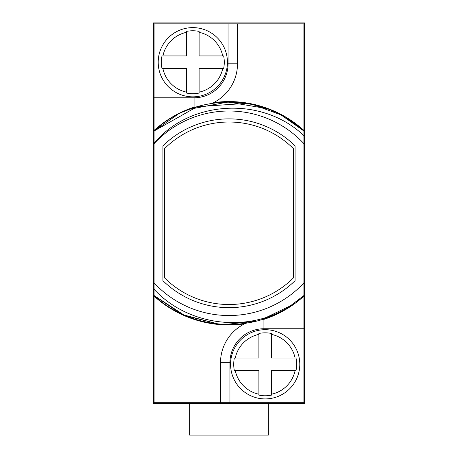 <?xml version="1.0" encoding="UTF-8"?>
<svg xmlns="http://www.w3.org/2000/svg" width="458" height="458" viewBox="0 0 458 458"><rect width="100%" height="100%" fill="white"/><g stroke="black" fill="none" stroke-linecap="round" stroke-linejoin="round"><path stroke-width="0.69" d="M153.482 22.9L153.482 403.635L304.518 403.635L304.518 22.9L153.482 22.9M229.945 402.691L229.945 362.73A33.984 33.984 0 0 1 263.928 328.747L263.928 319.306L262.606 319.329A43.424 43.424 0 0 1 263.928 319.306L264.117 319.306A111.7 111.7 0 0 0 303.889 296.149L303.889 402.691L220.504 402.691L220.504 362.73A43.424 43.424 0 0 1 244.515 323.886L245.877 323.233M154.111 143.297C189.618 100.325 261.89 95.642 303.889 135.648L303.889 143.629A102.266 102.266 0 0 0 154.111 143.629L154.111 295.547C189.652 328.964 247.658 334.042 288.46 307.301C245.74 333.51 186.933 325.037 154.111 289.296M154.111 282.907A102.266 102.266 0 0 0 303.889 282.907L303.889 295.547L288.46 307.301M303.889 282.907L303.889 143.629M303.889 135.648L303.889 130.988L303.889 135.648M213.485 102.649A111.7 111.7 0 0 1 303.889 130.387L303.889 23.845L237.496 23.845L237.496 63.805A43.424 43.424 0 0 1 213.485 102.649L212.123 103.296M244.515 323.886A111.7 111.7 0 0 1 154.111 296.149L154.111 402.691L220.504 402.691M237.496 23.845L154.111 23.845L154.111 130.387A111.7 111.7 0 0 1 193.877 107.229L195.394 107.206A43.424 43.424 0 0 1 194.072 107.229L193.877 107.229M154.111 130.988L154.111 143.629L154.111 130.988L154.111 143.629L154.111 130.988L154.111 143.629L154.111 130.988L154.111 143.629L154.111 130.988L154.111 143.629L154.111 130.988L154.111 143.629L154.111 130.988L197.123 106.674L246.421 103.382L197.123 106.674L154.111 130.988L197.123 106.674L246.421 103.382L197.123 106.674L154.111 130.988L197.123 106.674L246.421 103.382L197.123 106.674L154.111 130.988C194.438 92.608 263.562 92.608 303.889 130.988L286.948 118.296L303.889 130.988L286.948 118.296L303.889 130.988L286.948 118.296L303.889 130.988L281.092 114.958L303.889 130.988C263.562 92.608 194.438 92.608 154.111 130.988C194.438 92.608 263.562 92.608 303.889 130.988C263.562 92.608 194.438 92.608 154.111 130.988C194.438 92.608 263.562 92.608 303.889 130.988C263.562 92.608 194.438 92.608 154.111 130.988C194.438 92.608 263.562 92.608 303.889 130.988C263.562 92.608 194.438 92.608 154.111 130.988C194.438 92.608 263.562 92.608 303.889 130.988C263.562 92.608 194.438 92.608 154.111 130.988C194.438 92.608 263.562 92.608 303.889 130.988C263.562 92.608 194.438 92.608 154.111 130.988C194.438 92.608 263.562 92.608 303.889 130.988C263.562 92.608 194.438 92.608 154.111 130.988C194.438 92.608 263.562 92.608 303.889 130.988C263.562 92.608 194.438 92.608 154.111 130.988L177.458 114.672L154.111 130.988M253.394 104.716L280.823 114.821L253.394 104.716M189.549 109.239L227.981 102.014L266.539 108.535L227.981 102.014L189.549 109.239L183.921 111.552L189.549 109.239M271.502 110.452L274.966 111.952L271.502 110.452M162.922 280.68A94.4 94.4 0 0 0 295.078 280.68L295.078 145.856A94.4 94.4 0 0 0 162.922 145.856L162.922 280.68M299.412 299.406L296.292 301.868M291.603 305.234L261.861 319.558M255.249 321.384L225.004 324.453M218.351 324.012L183.921 314.984L154.111 295.547L179.988 313.146L154.111 295.547M299.377 299.435L296.24 301.908L299.377 299.435M218.392 324.018L185.925 315.848L218.392 324.018M262.606 319.329A43.424 43.424 0 0 1 263.928 319.306L264.123 319.306M234.353 358.007L258.89 358.007L258.89 334.392A30.566 30.566 0 0 0 235.275 358.007L234.353 358.007A31.465 31.465 0 0 0 234.353 370.596L235.275 370.596L234.353 370.596M271.479 333.47L271.479 334.392L271.479 333.47A31.465 31.465 0 0 0 258.89 333.47M265.188 398.912A34.613 34.613 0 0 1 230.574 364.305A34.613 34.613 0 0 1 265.188 329.691A34.613 34.613 0 0 1 299.795 364.305A34.613 34.613 0 0 1 265.188 398.912A34.613 34.613 0 0 0 299.795 364.305A34.613 34.613 0 0 0 265.188 329.691A34.613 34.613 0 0 0 230.574 364.305A34.613 34.613 0 0 0 265.188 398.912M258.89 395.134L258.89 394.212L258.89 395.134A31.465 31.465 0 0 0 271.479 395.134L271.479 394.212L271.479 395.134M295.095 358.007L296.017 358.007L295.095 358.007A30.566 30.566 0 0 0 271.479 334.392L271.479 358.007L295.095 358.007M296.017 370.596L295.095 370.596L296.017 370.596A31.465 31.465 0 0 0 296.017 358.007M258.89 394.212L258.89 370.596L235.275 370.596A30.566 30.566 0 0 0 258.89 394.212M295.095 370.596L271.479 370.596L271.479 394.212A30.566 30.566 0 0 0 295.095 370.596M293.504 148.724A91.251 91.251 0 0 0 164.496 148.724L164.496 277.811A91.251 91.251 0 0 0 293.504 277.811L293.504 148.724M161.983 55.939L186.52 55.939L186.52 32.318A30.566 30.566 0 0 0 162.905 55.939L161.983 55.939A31.465 31.465 0 0 0 161.983 68.523L162.905 68.523L161.983 68.523M199.11 31.402L199.11 32.318L199.11 31.402A31.465 31.465 0 0 0 186.52 31.402M192.812 96.844A34.613 34.613 0 0 1 158.205 62.231A34.613 34.613 0 0 1 192.812 27.617A34.613 34.613 0 0 1 227.426 62.231A34.613 34.613 0 0 1 192.812 96.844A34.613 34.613 0 0 0 227.426 62.231A34.613 34.613 0 0 0 192.812 27.617A34.613 34.613 0 0 0 158.205 62.231A34.613 34.613 0 0 0 192.812 96.844M186.52 93.06L186.52 92.144L186.52 93.06A31.465 31.465 0 0 0 199.11 93.06L199.11 92.144L199.11 93.06M222.725 55.939L223.647 55.939L222.725 55.939A30.566 30.566 0 0 0 199.11 32.318L199.11 55.939L222.725 55.939M223.647 68.523L222.725 68.523L223.647 68.523A31.465 31.465 0 0 0 223.647 55.939M186.52 92.144L186.52 68.523L162.905 68.523A30.566 30.566 0 0 0 186.52 92.144M222.725 68.523L199.11 68.523L199.11 92.144A30.566 30.566 0 0 0 222.725 68.523M268.331 403.635L268.331 435.1L189.669 435.1L189.669 403.635M263.928 328.747L303.889 328.747M229.945 362.73L220.504 362.73M228.055 23.845L228.055 63.805A33.984 33.984 0 0 1 194.072 97.789L154.111 97.789M194.072 97.789L194.072 107.229A43.424 43.424 0 0 0 195.394 107.206M228.055 63.805L237.496 63.805"/></g></svg>
